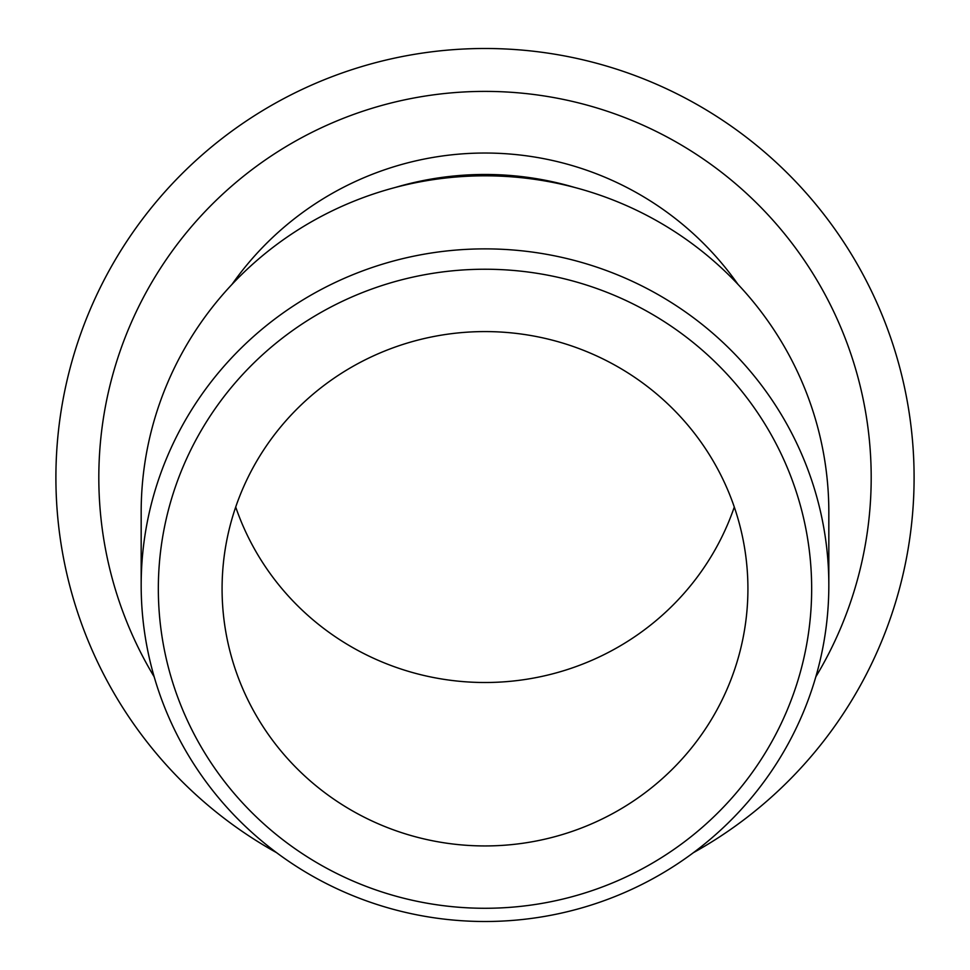 <?xml version="1.0" encoding="UTF-8"?>
<svg xmlns="http://www.w3.org/2000/svg" width="970" height="970" viewBox="0 0 970 970"><rect width="100%" height="100%" fill="white"/><g stroke="black" fill="none" stroke-linecap="round" stroke-linejoin="round"><path stroke-width="1.45" d="M485 269.236A326.66 319.518 0 0 1 767.9 748.513A326.66 319.518 0 0 1 202.1 748.513A326.66 319.518 0 0 1 485 269.236M485 248.878A343.829 336.311 180 0 0 141.171 585.189A343.829 336.311 180 0 0 485 921.5A343.829 336.311 180 0 0 828.829 585.189A343.829 336.311 180 0 0 485 248.878M485 331.582A262.918 257.171 0 0 1 747.918 588.754A262.918 257.171 0 0 1 485 845.937A262.918 257.171 0 0 1 222.081 588.754A262.918 257.171 0 0 1 485 331.582M141.171 585.189L141.171 512.124A343.829 336.311 0 0 1 485 175.812A343.829 336.311 0 0 1 828.829 512.124L828.829 585.189M395.324 187.452A309.442 302.676 0 0 1 485 174.467A309.442 302.676 0 0 1 574.676 187.452M232 284.392A309.321 309.321 0 0 1 738 284.392M734.29 507.043A262.918 257.171 0 0 1 485 682.504A262.918 257.171 0 0 1 235.71 507.043M693.404 852.678A429.092 429.092 0 0 0 815.212 203.579A429.092 429.092 0 0 0 154.788 203.579A429.092 429.092 0 0 0 276.595 852.678M815.806 676.854A386.181 386.181 0 0 0 234.946 183.294A386.181 386.181 0 0 0 154.194 676.854"/></g></svg>

